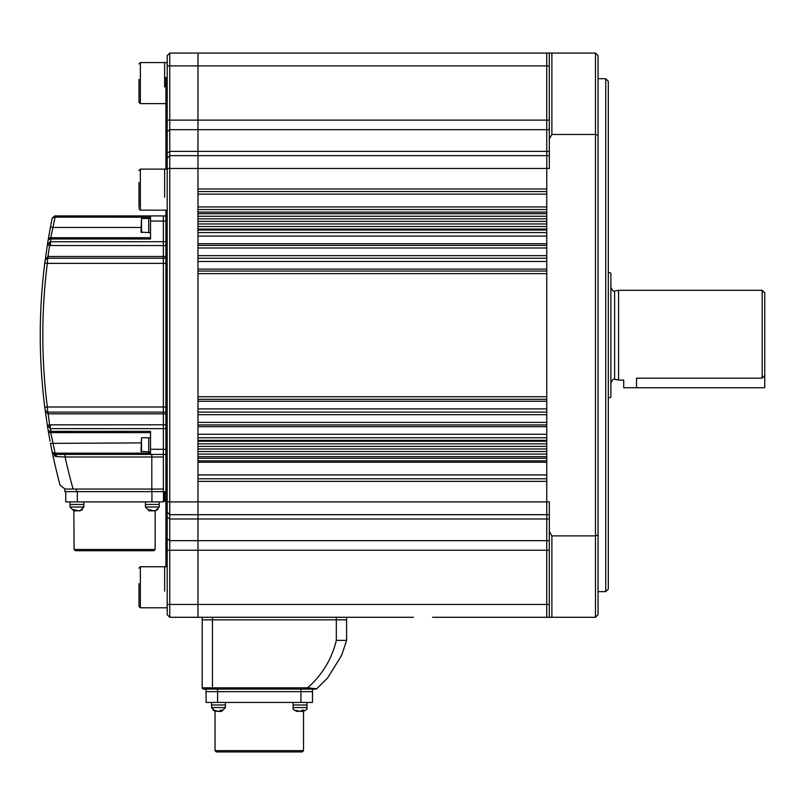 <?xml version="1.0" encoding="UTF-8"?>
<svg xmlns="http://www.w3.org/2000/svg" width="805" height="805" viewBox="0 0 805 805"><rect width="100%" height="100%" fill="white"/><g stroke="black" fill="none" stroke-linecap="round" stroke-linejoin="round"><path stroke-width="1.21" d="M605.742 78.719L608.308 81.285L608.308 589.079L605.742 591.635L605.742 78.719L598.055 78.719M551.888 617.284L595.489 617.284L595.489 535.889L551.888 535.889L551.888 617.284L546.756 617.284L546.756 501.877L546.756 514.697L197.97 514.697L197.97 604.464L197.97 501.877L197.97 514.697L169.764 514.697L169.764 617.284L197.97 617.284L197.97 604.464L197.97 617.284L413.398 617.284M595.489 53.07L598.055 55.636L598.055 535.073L595.489 535.889L595.489 53.07L551.888 53.07L551.888 134.465L549.322 138.923L549.322 53.07L551.888 53.07M598.055 135.29L595.489 134.465L551.888 134.465M549.322 138.923L549.322 168.476L546.756 168.476L546.756 501.877L197.97 501.877L197.97 168.476L197.97 188.994L546.756 188.994L546.756 53.07L197.97 53.07L197.97 155.657L197.97 53.07L169.764 53.07L169.764 155.657L197.97 155.657L197.97 168.476L197.97 155.657L549.322 155.657M546.756 53.07L549.322 53.07L546.756 53.07L546.756 168.476L169.764 168.476L169.764 514.697L167.199 512.141L167.199 55.636L169.764 53.07L197.97 53.07M549.322 617.284L549.322 501.877L546.756 501.877L546.756 481.36L197.97 481.36L197.97 501.877L167.199 501.877M549.322 531.431L551.888 535.889M598.055 535.073L598.055 614.718L595.489 617.284M549.322 514.697L546.756 514.697L546.756 604.464L167.199 604.464L167.199 512.141M197.97 456.656L197.97 458.276L546.756 458.276L546.756 456.656L197.97 456.656M197.97 440.325L197.97 441.271L546.756 441.271L546.756 440.325L197.97 440.325M197.97 414.686L197.97 422.373L546.756 422.373L546.756 414.686L197.97 414.686M197.97 273.63L197.97 396.734L546.756 396.734L546.756 273.63L197.97 273.63M197.97 247.98L197.97 255.678L546.756 255.678L546.756 247.98L197.97 247.98M197.97 230.029L197.97 229.083L546.756 229.083L546.756 230.029L197.97 230.029M197.97 213.697L197.97 212.077L546.756 212.077L546.756 213.697L197.97 213.697M546.756 191.56L197.97 191.56M546.756 209.511L197.97 209.511M546.756 216.263L197.97 216.263M546.756 218.829L197.97 218.829M546.756 221.395L197.97 221.395M546.756 223.961L197.97 223.961M546.756 226.517L197.97 226.517M546.756 232.595L197.97 232.595M546.756 245.414L197.97 245.414M546.756 258.244L197.97 258.244M546.756 271.064L197.97 271.064M546.756 399.29L197.97 399.29M546.756 412.12L197.97 412.12M546.756 424.939L197.97 424.939M546.756 437.759L197.97 437.759M546.756 443.837L197.97 443.837M546.756 446.403L197.97 446.403M546.756 448.969L197.97 448.969M546.756 451.535L197.97 451.535M546.756 454.101L197.97 454.101M546.756 460.842L197.97 460.842M546.756 478.794L197.97 478.794M549.322 604.464L546.756 604.464L546.756 617.284L432.547 617.284M546.756 617.284L433.915 617.284L546.756 617.284M165.911 566.75L165.911 210.155M197.97 155.657L169.764 155.657L169.764 168.476L167.199 168.476M169.764 617.284L167.199 614.718L167.199 604.464M165.911 169.12L165.911 77.441L167.199 77.441M169.764 53.07L167.199 55.636M169.764 155.657L167.199 158.223L169.764 155.657M164.633 86.98L164.633 62.579L164.633 86.98M138.983 79.474L138.983 102.245L140.352 103.614L165.911 103.614M164.633 591.142L164.633 566.75L164.633 591.142M138.983 583.645L138.983 606.417L140.352 607.785L167.199 607.785M164.633 197.285L164.633 169.12L164.633 197.285M138.983 182.504L138.983 207.408M164.633 491.624L164.633 501.233L164.633 491.624M150.525 217.209L54.539 217.149L52.275 217.974L54.79 215.921L163.355 215.921L163.355 454.433L165.911 454.433M165.911 263.366L47.324 263.366L47.646 258.244L163.355 258.244L163.355 412.12L165.911 412.12M165.911 215.921L163.355 215.921L163.355 258.244L165.911 258.244M165.911 413.861L47.998 413.861L47.646 412.12L163.355 412.12L163.355 491.624L165.911 491.624M163.355 491.624L64.873 491.624L64.873 489.058L64.873 491.624M163.355 489.058L151.813 489.058L151.813 456.999L65.064 456.999A565.492 565.492 0 0 0 73.124 489.058L65.064 489.058L60.113 485.264A577.034 577.034 0 0 1 52.275 452.39L54.79 454.433L163.355 454.433L163.355 489.058L76.415 489.058L76.415 491.624M151.813 491.624L151.813 489.058L64.873 489.058M49.618 438.735L48.179 430.494A577.034 577.034 0 0 1 47.364 425.493L44.778 407.31A577.034 577.034 0 0 1 44.778 263.054L45.11 260.478L44.778 263.054L47.324 263.366A574.468 574.468 0 0 0 47.324 406.988L165.911 406.988M45.311 259.743L47.364 244.861A577.034 577.034 0 0 1 48.179 239.87L50.484 226.99L52.999 227.463L50.705 237.727L150.525 237.727M49.175 234.084L48.853 235.915M48.521 237.817L48.34 238.864M48.22 239.608L50.735 237.596M150.525 432.637L50.705 432.637L48.179 430.494L48.34 431.45M48.582 432.879L48.803 434.157M49.206 436.441L49.528 438.212M48.642 433.231L48.803 434.177M55.314 466.145L55.887 468.601M55.716 467.886L55.585 467.343M65.064 454.433L65.064 456.999L56.571 456.616A2.566 1.801 90 0 0 54.79 454.433L55.002 454.433M150.525 454.433L150.525 431.349L50.494 431.389L48.179 430.494A2.566 2.566 0 0 0 50.705 432.637L52.999 442.891A574.468 574.468 0 0 0 55.062 453.155L150.525 453.155M47.998 412.12L49.558 424.839L165.911 424.788M165.911 245.565L49.558 245.525L47.998 256.493L165.911 256.493M48.874 239.166L48.179 239.87A577.034 577.034 0 0 0 47.364 244.861L50.152 241.762A5.132 0.604 96 0 1 49.558 245.525L47.364 244.861A577.034 577.034 0 0 1 48.179 239.87L50.494 238.974L150.525 239.005L150.525 215.921M51.047 434.227L50.494 431.389M52.144 231.156L52.546 229.415M60.818 456.807L56.571 456.616L52.275 452.39A577.034 577.034 0 0 0 60.113 485.264L65.064 489.058M54.297 455.741L55.475 456.395M52.476 452.974L52.275 452.39A577.034 577.034 0 0 1 50.484 443.374A577.034 577.034 0 0 0 52.275 452.39A577.034 577.034 0 0 1 50.484 443.374A577.034 577.034 0 0 0 52.275 452.39L54.539 453.205L54.79 454.433L52.275 452.39A577.034 577.034 0 0 1 50.484 443.374L141.036 442.891M54.539 453.205L55.062 454.433M165.911 428.642L50.474 428.642L47.364 425.493L49.558 424.839A5.132 0.604 84 0 1 50.152 428.592L50.474 424.788M47.877 413.851L45.12 409.997M40.25 335.182A577.034 577.034 0 0 0 44.778 407.31L47.324 406.988L47.646 412.12A2.566 2.566 0 0 1 45.11 409.886A2.566 2.566 0 0 0 47.646 412.12M45.11 260.478A2.566 2.566 0 0 1 47.646 258.244L47.877 256.513L45.11 260.478A2.566 2.566 0 0 1 47.646 258.244L46.519 258.506L45.11 260.468L47.877 256.513L47.998 258.244M50.152 241.762L165.911 241.711M47.364 244.861A577.034 577.034 0 0 1 48.179 239.87A2.566 2.566 0 0 1 50.705 237.727L50.494 238.974M52.285 217.964L52.275 217.974A577.034 577.034 0 0 0 50.484 226.99A577.034 577.034 0 0 1 52.275 217.974L54.79 215.921L54.539 217.149M47.364 425.493A577.034 577.034 0 0 0 48.179 430.494A577.034 577.034 0 0 1 47.364 425.493A577.034 577.034 0 0 0 48.179 430.494M50.091 441.311A577.034 577.034 0 0 1 49.004 435.334A577.034 577.034 0 0 0 50.091 441.311A577.034 577.034 0 0 1 49.004 435.334A577.034 577.034 0 0 0 50.091 441.311M50.474 245.565L50.474 241.711A574.468 574.468 0 0 1 50.926 239.005L50.926 237.727M47.646 258.244L47.606 258.878M47.535 259.955L47.445 261.424M47.576 410.912L47.606 411.456M50.926 432.637L50.926 431.349A574.468 574.468 0 0 1 50.474 428.642M141.036 227.463L52.999 227.463A574.468 574.468 0 0 1 55.062 217.209L55.062 215.921M303.505 750.642L302.227 751.93L216.314 751.93L215.026 750.642L303.505 750.642L303.505 711.389M346.593 617.284L346.593 619.85L336.329 619.85L346.593 619.85L346.593 640.367L341.622 655.421L346.593 640.367L336.329 640.367C331.761 659.235 322.171 675.043 307.591 687.812L316.687 688.798L327.615 677.971L316.687 688.798A1.278 1.278 90 0 1 315.872 689.09L212.46 689.09L312.481 689.09L312.481 691.656L300.939 691.656L312.481 691.656L312.481 702.433L206.05 702.433L206.05 691.656L217.592 691.656L206.05 691.656L206.05 702.433M300.939 689.09L300.939 691.656L217.592 691.656L300.939 691.656L300.939 702.433M206.05 689.09L206.05 691.656L206.05 689.09M203.484 689.09A1.278 1.278 0 0 1 202.206 687.812L212.46 687.812L212.46 689.09L203.484 689.09A1.278 1.278 0 0 1 202.206 687.812L202.206 619.85L336.329 619.85L212.46 619.85L212.46 687.812L307.591 687.812L307.591 689.09M341.622 655.421L327.615 677.971L341.622 655.421M316.687 688.798A1.278 1.278 0 0 1 315.872 689.09A1.278 1.278 0 0 0 316.687 688.798L316.144 688.768M202.206 619.85L202.206 617.284L202.206 619.85L212.46 619.85L212.46 617.284M221.526 711.409L222.774 710.161L220.64 710.161L218.99 711.409L212.983 710.161L216.706 711.409M211.564 702.433L211.564 704.999L225.41 704.999L225.41 707.555L221.566 711.409M217.994 711.409L220.097 711.409M220.268 710.735L220.268 711.409L221.113 711.409M225.41 707.555L211.564 707.555L211.564 704.999L225.41 704.999L225.41 702.433M303.083 711.409L304.33 710.161L302.197 710.161L300.537 711.409L294.539 710.161L298.263 711.409M293.121 702.433L293.121 704.999L306.967 704.999L306.967 707.555C307.621 708.933 306.343 710.211 303.123 711.409C306.343 710.211 307.621 708.933 306.967 707.555L293.121 707.555C292.467 708.933 293.745 710.211 296.965 711.409M300.396 711.409L301.654 711.409M301.825 710.735L301.825 711.409L302.67 711.409M293.121 707.555L293.121 704.999L306.967 704.999L306.967 702.433M155.144 549.453L153.866 550.731L75.388 550.731L74.1 549.453L155.144 549.453L155.144 510.853M151.934 501.877L151.934 491.624L163.475 491.624L163.475 501.877L65.769 501.877L65.769 491.624M154.852 510.853L157.941 509.605L154.077 510.853L148.281 509.605L149.267 510.853M141.509 232.595L141.509 218.487L141.036 232.122L148.734 232.595L148.734 218.487L148.734 232.595L150.525 232.595M150.525 218.487L141.509 218.487M141.509 451.867L141.509 437.759L141.036 451.394L148.734 451.867L148.734 437.769L148.734 451.867L150.525 451.867M150.525 437.759L141.509 437.759M79.454 510.853L82.543 509.605L78.679 510.853L72.883 509.605L74.392 510.853L73.849 510.853L74.1 549.453M69.995 501.877L69.995 507.009L83.851 507.009L79.997 510.853L78.679 510.853M83.851 501.877L83.851 504.443L69.995 504.443L83.851 504.443L83.851 507.009M74.392 510.853L77.25 510.853M75.167 509.776L75.167 510.853M145.403 501.877L145.403 507.009L159.249 507.009L155.405 510.853L154.077 510.853M159.249 501.877L159.249 504.443L145.403 504.443L159.249 504.443L159.249 507.009L155.405 510.853M149.79 510.853L152.648 510.853M150.565 509.776L150.565 510.853M608.308 272.251L610.874 273.187L610.874 397.167L608.308 398.103M762.184 290.303L764.75 292.859L764.75 375.502L762.184 378.189L762.184 290.303L618.572 290.303L618.572 380.061L614.618 379.296C613.662 378.38 612.414 379.658 610.874 383.14M610.874 287.224C612.414 290.696 613.662 291.984 614.618 291.068L614.618 379.296M764.75 375.502L764.75 387.758L636.524 387.758L636.524 378.189C619.981 380.232 619.981 380.232 636.524 378.189L762.184 378.189M636.524 387.758L623.694 387.758L623.694 380.061L618.572 380.061M549.322 550.228L167.199 550.228M549.322 540.668L169.764 540.668L167.199 538.756M549.322 518.973L169.764 518.973L167.199 517.263M549.322 151.38L169.764 151.38L167.199 153.091M549.322 129.686L169.764 129.686L167.199 131.597M549.322 120.126L167.199 120.126M549.322 65.899L167.199 65.899M546.756 261.484L197.97 261.484M546.756 236.076L197.97 236.076M546.756 194.126L197.97 194.126M546.756 206.945L197.97 206.945M546.756 243.704L197.97 243.704M546.756 269.112L197.97 269.112M546.756 401.242L197.97 401.242M546.756 408.87L197.97 408.87M546.756 426.66L197.97 426.66M546.756 434.277L197.97 434.277M546.756 462.231L197.97 462.231M546.756 474.94L197.97 474.94M138.983 63.947L140.352 62.579L140.352 103.614M138.983 568.119L140.352 566.75L140.352 607.785M138.983 170.489L140.352 169.12L140.352 210.155L138.983 208.787M150.525 449.301L165.911 449.301M150.525 221.053L165.911 221.053M52.275 452.39A577.034 577.034 0 0 1 50.484 443.374M163.355 456.999L151.813 456.999L151.813 454.433M48.179 239.87A2.566 2.566 0 0 1 50.705 237.727M217.592 702.433L217.592 689.09M336.329 640.367L336.329 617.284M77.31 501.877L77.31 491.624M598.055 591.635L605.742 591.635M167.199 62.579L140.352 62.579M167.199 566.75L140.352 566.75M167.199 210.155L140.352 210.155M167.199 169.12L140.352 169.12M165.911 501.233L163.475 501.233M215.026 750.642L215.026 711.389L211.564 707.555L215.408 711.409M69.995 507.009L73.849 510.853L69.995 507.009M145.403 507.009L149.247 510.853M614.618 291.068L618.572 290.303"/></g></svg>
